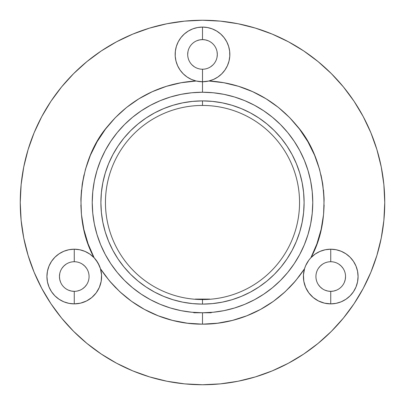 <?xml version="1.0" encoding="UTF-8"?>
<svg xmlns="http://www.w3.org/2000/svg" width="405" height="405" viewBox="0 0 405 405"><rect width="100%" height="100%" fill="white"/><g stroke="black" fill="none" stroke-linecap="round" stroke-linejoin="round"><path stroke-width="0.61" d="M193.661 312.407L192.932 312.346L193.661 312.407M212.068 312.346L211.334 312.407L212.068 312.346A110.261 110.261 0 0 0 254.497 299.73M197.726 81.339A27.337 27.337 0 0 1 202.5 27.084L202.5 39.614A14.808 14.808 0 0 0 187.692 54.422A14.808 14.808 0 0 0 202.5 69.23L202.5 81.759L196.157 81.015A27.337 27.337 0 0 0 202.5 81.759L202.5 92.239A110.261 110.261 0 0 1 312.761 202.5A110.261 110.261 0 0 1 202.5 312.761L202.5 324.152C175.395 324.461 130.577 313.809 100.46 268.738L101.554 274.985L101.179 281.313L99.352 287.388L96.177 292.881L91.824 297.488L86.523 300.971L80.56 303.142L74.262 303.877L68.926 303.35L63.798 301.796L59.074 299.27L54.928 295.868L51.531 291.727L49.005 286.998L47.451 281.87L46.924 276.539L47.451 271.208L49.005 266.08L51.531 261.352L54.928 257.21L59.074 253.808L63.798 251.282L68.926 249.728L74.262 249.202L74.262 261.731A14.808 14.808 0 0 0 59.454 276.539A14.808 14.808 0 0 0 74.262 291.347L74.262 303.877A27.337 27.337 0 0 1 46.924 276.539A27.337 27.337 0 0 1 74.262 249.202A27.337 27.337 0 0 0 46.924 276.524M46.924 276.554A27.337 27.337 0 0 0 74.247 303.877M68.592 290.218L71.371 291.063L74.262 291.347A14.808 14.808 0 0 1 59.454 276.539A14.808 14.808 0 0 1 74.262 261.731L74.236 261.731M187.616 323.236L202.5 324.152L187.409 323.21L172.55 320.406L158.152 315.779L144.443 309.405L131.63 301.376L119.91 291.818L109.466 280.883L100.46 268.738L97.924 262.85L94.117 257.752C71.538 217.045 79.41 158.294 108.008 125.879C135.817 92.132 171.578 82.19 196.157 81.015L202.5 81.759L208.843 81.015C233.422 82.19 269.183 92.132 296.992 125.879C325.59 158.294 333.462 217.045 310.883 257.752L308.812 260.212A27.337 27.337 0 0 1 330.738 249.202A27.337 27.337 0 0 0 318.467 300.966A27.337 27.337 0 0 1 305.628 265.731L308.812 260.212L310.883 257.752A27.337 27.337 0 0 1 330.738 249.202L330.738 261.731A14.808 14.808 0 0 0 315.93 276.539A14.808 14.808 0 0 0 330.738 291.347L330.738 303.877A27.337 27.337 0 0 1 304.54 268.738L305.628 265.731L304.54 268.738C274.423 313.809 229.605 324.461 202.5 324.152L217.384 323.236M318.492 300.981A27.337 27.337 0 0 0 330.728 303.877A27.337 27.337 0 0 1 318.492 300.981M325.073 290.218L327.853 291.063L330.738 291.347A14.808 14.808 0 0 1 315.93 276.539A14.808 14.808 0 0 1 330.738 261.731L330.718 261.731M202.475 27.084A27.337 27.337 0 0 0 175.983 61.059A27.337 27.337 0 0 1 202.475 27.084M175.998 61.12A27.337 27.337 0 0 0 177.623 65.752A27.337 27.337 0 0 1 175.998 61.12M177.638 65.787A27.337 27.337 0 0 0 187.11 77.016A27.337 27.337 0 0 1 177.638 65.787M187.125 77.026A27.337 27.337 0 0 0 196.126 81.005A27.337 27.337 0 0 1 187.125 77.026M202.48 69.23L202.5 69.23A14.808 14.808 0 0 1 187.692 54.422A14.808 14.808 0 0 1 202.5 39.614L199.609 39.898L196.835 40.743M202.5 105.452A97.048 97.048 0 0 0 105.452 202.5A97.048 97.048 0 0 0 202.5 299.548L202.5 304.104A101.604 101.604 0 0 1 100.896 202.5A101.604 101.604 0 0 1 202.5 100.896L202.5 105.452A97.048 97.048 0 0 1 299.548 202.5A97.048 97.048 0 0 1 202.5 299.548A97.048 97.048 0 0 1 105.452 202.5A97.048 97.048 0 0 1 202.5 105.452L202.5 100.896A101.604 101.604 0 0 1 304.104 202.5A101.604 101.604 0 0 1 202.5 304.104L202.5 299.548A97.048 97.048 0 0 0 299.548 202.5A97.048 97.048 0 0 0 202.5 105.452M299.001 276.569L302.697 271.492M202.5 20.25A182.25 182.25 0 0 1 384.75 202.5A182.25 182.25 0 0 1 202.5 384.75L220.366 383.874L238.054 381.247L255.403 376.903L272.246 370.879L288.411 363.229L303.755 354.036L318.117 343.379L331.371 331.371L343.379 318.117L354.036 303.755L363.229 288.411L370.879 272.246L376.903 255.403L381.247 238.054L383.874 220.366L384.75 202.5L383.874 184.634L381.247 166.946L376.903 149.597L370.879 132.754L363.229 116.589L354.036 101.245L343.379 86.883L331.371 73.629L318.117 61.621L303.755 50.964L288.411 41.771L272.246 34.121L255.403 28.097L238.054 23.753L220.366 21.126L202.5 20.25L184.634 21.126L166.946 23.753L149.597 28.097L132.754 34.121L116.589 41.771L101.245 50.964L86.883 61.621L73.629 73.629L61.621 86.883L50.964 101.245L41.771 116.589L34.121 132.754L28.097 149.597L23.753 166.946L21.126 184.634L20.25 202.5L21.126 220.366L23.753 238.054L28.097 255.403L34.121 272.246L41.771 288.411L50.964 303.755L61.621 318.117L73.629 331.371L86.883 343.379L101.245 354.036L116.589 363.229L132.754 370.879L149.597 376.903L166.946 381.247L184.634 383.874L202.5 384.75A182.25 182.25 0 0 1 20.25 202.5A182.25 182.25 0 0 1 202.5 20.25M263.695 294.222A110.261 110.261 0 0 0 294.222 263.695M299.73 254.497A110.261 110.261 0 0 0 299.73 150.503M294.222 141.304A110.261 110.261 0 0 0 263.695 110.778M254.497 105.27A110.261 110.261 0 0 0 150.503 105.27M222.426 322.512L232.06 320.507M237.806 318.917L246.28 316.001M252.178 313.546L259.848 309.79M265.604 306.504L272.55 301.958M277.977 297.908L284.204 292.633M289.155 287.879L293.66 283.049M293.716 282.989L294.622 281.956M102.303 271.492L105.999 276.569M110.378 281.956L115.83 287.864M120.796 292.633L127.008 297.893M132.45 301.958L139.396 306.504M145.152 309.79L152.822 313.546M158.719 316.001L167.194 318.917M172.94 320.507L182.574 322.512M312.331 254.816L314.898 249.04M317.368 242.549L319.763 234.88M321.408 228.187L322.861 220.188M323.661 213.435L324.121 205.148M324.086 198.526L323.509 190.011M322.684 183.667L320.973 174.864M319.479 169.103L316.396 159.752M314.503 155.019L307.856 141.674L299.614 129.23M296.48 125.256L289.914 117.895M285.672 113.719L278.898 107.831M273.826 103.953L266.733 99.19M261.028 95.853L253.606 92.102M247.394 89.434L239.709 86.68M233.113 84.761L225.251 82.995M218.396 81.891L212.109 81.228M192.891 81.228L186.604 81.891M179.749 82.995L171.907 84.756M165.291 86.68L157.631 89.424M151.394 92.102L143.972 95.853M138.267 99.19L131.174 103.953M126.102 107.831L119.328 113.719M115.086 117.895L108.52 125.256M105.386 129.23L97.144 141.674L90.497 155.019M88.604 159.752L85.521 169.103M84.027 174.864L82.316 183.667M81.491 190.011L80.914 198.526M80.878 205.148L81.339 213.435M82.139 220.173L83.592 228.187M85.232 234.859L87.632 242.549M90.102 249.04L92.669 254.816M141.304 110.778A110.261 110.261 0 0 0 110.778 141.304M105.27 150.503A110.261 110.261 0 0 0 105.27 254.497M110.778 263.695A110.261 110.261 0 0 0 141.304 294.222M150.503 299.73A110.261 110.261 0 0 0 192.932 312.346M74.282 261.731L74.262 249.202L79.78 249.763L85.07 251.429L89.915 254.127L94.117 257.752L88.103 243.876L83.85 229.367L81.435 214.437L80.889 199.326L82.22 184.265L85.414 169.482L90.416 155.216L97.144 141.674L105.508 129.073L115.364 117.607L126.568 107.452L138.945 98.769L152.305 91.687L166.445 86.316L181.136 82.736L196.157 81.015L191.459 79.431L187.12 77.021L183.288 73.872L180.088 70.08L177.628 65.772L175.988 61.089L175.218 56.189L175.35 51.227L176.372 46.372L178.256 41.786L180.939 37.614L184.336 33.995L188.325 31.048L192.78 28.871L197.559 27.535L202.5 27.084L207.441 27.535L212.22 28.871L216.675 31.048L220.664 33.995L224.061 37.614L226.744 41.786L228.628 46.372L229.65 51.227L229.782 56.189L229.012 61.089L227.372 65.772L224.912 70.08L221.712 73.872L217.88 77.021L213.541 79.431L208.843 81.015L223.864 82.736L238.555 86.316L252.695 91.687L266.055 98.769L278.432 107.452L289.636 117.607L299.492 129.073L307.856 141.674L314.584 155.216L319.585 169.482L322.78 184.265L324.111 199.326L323.565 214.437L321.15 229.367L316.897 243.876L310.883 257.752L315.085 254.127L319.93 251.429L325.22 249.763L330.738 249.202L336.074 249.728L341.202 251.282L345.926 253.808L350.072 257.21L353.469 261.352L355.995 266.08L357.549 271.208L358.076 276.539L357.549 281.87L355.995 286.998L353.469 291.727L350.072 295.868L345.926 299.27L341.202 301.796L336.074 303.35L330.738 303.877L324.44 303.142L318.477 300.971L313.176 297.488L308.823 292.881L305.648 287.388L303.821 281.313L303.446 274.985L304.54 268.738L295.534 280.883L285.09 291.818L273.37 301.376L260.557 309.405L246.847 315.779L232.45 320.406L217.591 323.21L202.5 324.152L202.5 312.761A110.261 110.261 0 0 1 92.239 202.5A110.261 110.261 0 0 1 202.5 92.239L202.52 69.23M308.812 260.212L305.628 265.731M255.403 28.097L272.246 34.121M354.036 101.245L363.229 116.589M376.903 255.403L370.879 272.246M303.755 354.036L288.411 363.229M149.597 376.903L132.754 370.879M50.964 303.755L41.771 288.411M28.097 149.597L34.121 132.754M101.245 50.964L116.589 41.771M187.976 51.531L187.692 54.422M192.031 64.891L194.273 66.734M210.727 66.734L212.969 64.891M217.024 57.313L217.308 54.422L217.024 51.531M208.165 40.743L205.391 39.898L202.5 39.614A14.808 14.808 0 0 1 217.308 54.422A14.808 14.808 0 0 1 202.5 69.23A14.808 14.808 0 0 0 217.308 54.422A14.808 14.808 0 0 0 202.5 39.614L202.5 27.084A27.337 27.337 0 0 1 208.843 81.015A27.337 27.337 0 0 1 205.684 81.572L202.5 81.759A27.337 27.337 0 0 0 208.843 81.015L205.684 81.572M322.512 264.227L320.269 266.07L318.426 268.312M318.426 284.766L320.269 287.008L322.512 288.851M330.763 261.731L330.738 261.731A14.808 14.808 0 0 1 345.546 276.539A14.808 14.808 0 0 1 330.738 291.347L333.629 291.063L336.408 290.218M344.422 282.204L345.262 279.43L345.546 276.539M343.05 268.312L341.212 266.07L338.965 264.227M66.035 264.227L63.787 266.07L61.95 268.312M59.737 273.648L59.454 276.539L59.737 279.43L60.578 282.204M77.147 291.063L79.927 290.218M82.488 288.851L84.731 287.008L86.574 284.766M86.574 268.312L84.731 266.07L82.488 264.227M202.5 312.761L213.308 312.23L224.011 310.645L234.505 308.013L244.696 304.368L254.477 299.74L263.756 294.177L272.449 287.732L280.468 280.468L287.732 272.449L294.177 263.756L299.74 254.477L304.368 244.696L308.013 234.505L310.645 224.011L312.23 213.308L312.761 202.5L312.23 191.692L310.645 180.989L308.013 170.495L304.368 160.304L299.74 150.523L294.177 141.244L287.732 132.551L280.468 124.532L272.449 117.268L263.756 110.823L254.477 105.259L244.696 100.632L234.505 96.987L224.011 94.355L213.308 92.77L202.5 92.239L191.692 92.77L180.989 94.355L170.495 96.987L160.304 100.632L150.523 105.259L141.244 110.823L132.551 117.268L124.532 124.532L117.268 132.551L110.823 141.244L105.259 150.523L100.632 160.304L96.987 170.495L94.355 180.989L92.77 191.692L92.239 202.5L92.77 213.308L94.355 224.011L96.987 234.505L100.632 244.696L105.259 254.477L110.823 263.756L117.268 272.449L124.532 280.468L132.551 287.732L141.244 294.177L150.523 299.74L160.304 304.368L170.495 308.013L180.989 310.645L191.692 312.23L202.5 312.761M202.5 304.104L192.542 303.613L182.68 302.15L173.006 299.73L163.62 296.369L154.604 292.106L146.053 286.983L138.044 281.04L130.653 274.347L123.96 266.956L118.017 258.947L112.894 250.396L108.631 241.38L105.27 231.994L102.85 222.32L101.387 212.458L100.896 202.5L101.387 192.542L102.85 182.68L105.27 173.006L108.631 163.62L112.894 154.604L118.017 146.053L123.96 138.044L130.653 130.653L138.044 123.96L146.053 118.017L154.604 112.894L163.62 108.631L173.006 105.27L182.68 102.85L192.542 101.387L202.5 100.896L212.458 101.387L222.32 102.85L231.994 105.27L241.38 108.631L250.396 112.894L258.947 118.017L266.956 123.96L274.347 130.653L281.04 138.044L286.983 146.053L292.106 154.604L296.369 163.62L299.73 173.006L302.15 182.68L303.613 192.542L304.104 202.5L303.613 212.458L302.15 222.32L299.73 231.994L296.369 241.38L292.106 250.396L286.983 258.947L281.04 266.956L274.347 274.347L266.956 281.04L258.947 286.983L250.396 292.106L241.38 296.369L231.994 299.73L222.32 302.15L212.458 303.613L202.5 304.104M202.525 27.084A27.337 27.337 0 0 1 229.017 61.059A27.337 27.337 0 0 0 202.525 27.084M229.002 61.12A27.337 27.337 0 0 1 227.377 65.752A27.337 27.337 0 0 0 229.002 61.12M227.362 65.787A27.337 27.337 0 0 1 217.89 77.016A27.337 27.337 0 0 0 227.362 65.787M217.875 77.026A27.337 27.337 0 0 1 208.874 81.005A27.337 27.337 0 0 0 217.875 77.026M330.738 261.731L330.738 249.202A27.337 27.337 0 0 1 358.076 276.539A27.337 27.337 0 0 1 330.738 303.877L330.738 291.347A14.808 14.808 0 0 0 345.546 276.539A14.808 14.808 0 0 0 330.738 261.731M330.753 303.877A27.337 27.337 0 0 0 358.076 276.554M358.076 276.524A27.337 27.337 0 0 0 330.738 249.202M74.262 261.731A14.808 14.808 0 0 1 89.07 276.539A14.808 14.808 0 0 1 74.262 291.347A14.808 14.808 0 0 0 89.07 276.539A14.808 14.808 0 0 0 74.262 261.731M99.954 267.209A27.337 27.337 0 0 1 86.533 300.966A27.337 27.337 0 0 0 74.262 249.202A27.337 27.337 0 0 1 96.177 260.197L99.362 265.71L100.46 268.738A27.337 27.337 0 0 1 74.262 303.877A27.337 27.337 0 0 0 86.508 300.981A27.337 27.337 0 0 1 74.272 303.877L74.262 291.347M74.262 249.202A27.337 27.337 0 0 1 94.117 257.752L96.177 260.197M209.263 299.31L195.731 299.31M209.263 312.554L210.458 312.473M194.547 312.473L195.736 312.554M193.474 312.392L193.843 312.761L209.998 312.761L210.23 312.488L209.998 312.761L193.919 312.761M209.957 299.26L195.043 299.26M211.137 312.761L209.998 312.761L211.157 312.761L211.526 312.392M209.775 299.092L195.271 299.092"/></g></svg>
